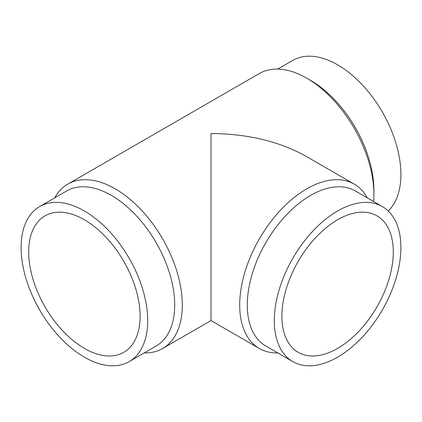<?xml version="1.0" encoding="UTF-8"?>
<svg xmlns="http://www.w3.org/2000/svg" width="422" height="422" viewBox="0 0 422 422"><rect width="100%" height="100%" fill="white"/><g stroke="black" fill="none" stroke-linecap="round" stroke-linejoin="round"><path stroke-width="0.63" d="M277.771 69.081L292.842 60.383A89.522 51.684 60 0 1 361.823 84.363A89.522 51.684 60 0 1 400.9 174.455A89.522 51.684 60 0 1 388.24 211M373.892 194.431L373.892 190.048A89.522 51.684 60 0 0 310.592 80.407L306.794 78.218A94.892 54.786 60 0 1 373.892 194.431A94.892 54.786 60 0 1 373.597 201.505M54.712 197.865A94.892 54.786 60 0 1 67.763 184.129A94.892 54.786 60 0 1 140.885 209.549A94.892 54.786 60 0 1 182.304 305.043A94.892 54.786 60 0 1 162.649 348.482A94.892 54.786 60 0 1 144.229 352.919M259.351 348.482L211 320.572L211 133.521C247.809 133.864 279.438 141.428 305.892 156.214L354.237 184.129A94.892 54.786 120 0 0 281.115 209.549A94.892 54.786 120 0 0 239.696 305.043A94.892 54.786 120 0 0 259.351 348.482A94.892 54.786 120 0 0 277.771 352.919M39.642 206.564L66.65 190.971A89.522 51.684 60 0 1 135.631 214.956A89.522 51.684 60 0 1 174.708 305.043A89.522 51.684 60 0 1 156.166 346.024L129.158 361.617A89.522 51.684 60 0 1 60.177 337.637A89.522 51.684 60 0 1 21.1 247.545A89.522 51.684 60 0 1 39.642 206.564A89.522 51.684 60 0 1 108.623 230.549A89.522 51.684 60 0 1 147.7 320.636A89.522 51.684 60 0 1 129.158 361.617M382.358 206.564L355.35 190.971A89.522 51.684 120 0 0 286.369 214.956A89.522 51.684 120 0 0 247.292 305.043A89.522 51.684 120 0 0 265.834 346.024L292.842 361.617A89.522 51.684 120 0 0 361.823 337.637A89.522 51.684 120 0 0 400.9 247.545A89.522 51.684 120 0 0 382.358 206.564A89.522 51.684 120 0 0 313.377 230.549A89.522 51.684 120 0 0 274.3 320.636A89.522 51.684 120 0 0 292.842 361.617M84.4 348.414A78.777 45.481 60 0 1 32.937 278.995A78.777 45.481 60 0 1 45.012 215.869A78.777 45.481 60 0 1 84.4 219.772A78.777 45.481 60 0 1 135.863 289.191A78.777 45.481 60 0 1 123.788 352.317A78.777 45.481 60 0 1 84.4 348.414M393.304 251.934A78.777 45.481 -60 0 1 358.916 331.212A78.777 45.481 -60 0 1 298.212 352.317A78.777 45.481 -60 0 1 281.896 316.252A78.777 45.481 -60 0 1 316.284 236.974A78.777 45.481 -60 0 1 376.988 215.869A78.777 45.481 -60 0 1 393.304 251.934M367.288 197.865A94.892 54.786 120 0 0 354.237 184.129M67.763 184.129L259.351 73.518A94.892 54.786 60 0 1 306.794 78.218M211 320.572L162.649 348.482"/></g></svg>
